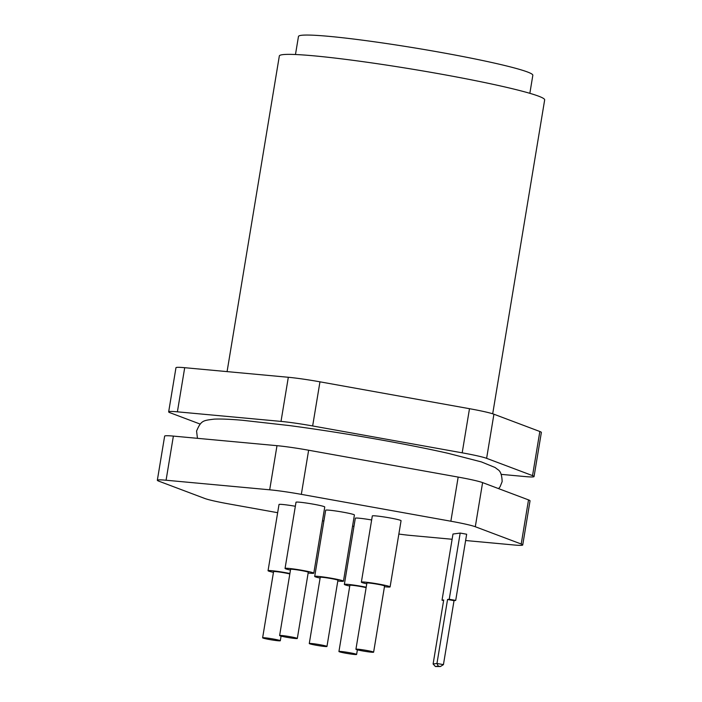 <?xml version="1.0" encoding="UTF-8"?>
<svg xmlns="http://www.w3.org/2000/svg" width="702" height="702" viewBox="0 0 702 702"><rect width="100%" height="100%" fill="white"/><g stroke="black" fill="none" stroke-linecap="round" stroke-linejoin="round"><path stroke-width="1.05" d="M492.699 413.794L544.664 99.903A134.468 8.705 -170.6 0 0 440.847 74.087A134.468 8.705 -170.6 0 0 279.335 55.976L227.079 371.612M529.852 93.313L532.836 75.272A118.778 7.687 -170.6 0 0 441.128 52.474A118.778 7.687 -170.6 0 0 298.464 36.478L295.472 54.519M366.769 583.792A14.566 0.939 9.4 0 1 361.363 582.142A14.566 0.939 9.4 0 1 378.861 584.099A14.566 0.939 9.4 0 1 390.101 586.898A14.566 0.939 9.4 0 1 384.459 586.714M390.101 586.898L401.061 520.708A14.566 0.939 -170.6 0 0 389.812 517.909A14.566 0.939 -170.6 0 0 372.314 515.944L361.363 582.142M290.461 570.077A14.566 0.939 9.4 0 1 285.056 568.436A14.566 0.939 9.4 0 1 302.553 570.393A14.566 0.939 9.4 0 1 313.794 573.192A14.566 0.939 9.4 0 1 308.152 573.007M313.794 573.192L324.754 506.993A14.566 0.939 -170.6 0 0 313.504 504.203A14.566 0.939 -170.6 0 0 296.007 502.237L285.056 568.436M273.464 572.349A14.566 0.939 9.4 0 1 268.05 570.7A14.566 0.939 9.4 0 1 285.547 572.665A14.566 0.939 9.4 0 1 289.891 573.499M295.34 506.265A14.566 0.939 -170.6 0 0 279.01 504.51L268.05 570.7M320.112 578.071A14.566 0.939 9.4 0 1 314.707 576.421A14.566 0.939 9.4 0 1 332.204 578.387A14.566 0.939 9.4 0 1 343.453 581.177A14.566 0.939 9.4 0 1 337.802 581.002M343.453 581.177L354.405 514.987A14.566 0.939 -170.6 0 0 343.164 512.188A14.566 0.939 -170.6 0 0 325.667 510.231L314.707 576.421M349.772 586.056A14.566 0.939 9.4 0 1 344.357 584.415A14.566 0.939 9.4 0 1 361.855 586.372A14.566 0.939 9.4 0 1 366.198 587.205M371.648 519.971A14.566 0.939 -170.6 0 0 355.317 518.216L344.357 584.415M362.846 650.973A8.968 0.579 9.4 0 1 355.932 649.245A8.968 0.579 9.4 0 1 366.698 650.456A8.968 0.579 9.4 0 1 373.622 652.176A8.968 0.579 9.4 0 1 362.846 650.973M355.932 649.245L366.892 583.055A8.968 0.579 9.4 0 1 377.658 584.266A8.968 0.579 9.4 0 1 384.573 585.986L373.622 652.176M286.548 637.258A8.968 0.579 9.4 0 1 279.624 635.538A8.968 0.579 9.4 0 1 290.391 636.749A8.968 0.579 9.4 0 1 297.315 638.469A8.968 0.579 9.4 0 1 286.548 637.258M279.624 635.538L290.584 569.348A8.968 0.579 9.4 0 1 301.351 570.551A8.968 0.579 9.4 0 1 308.266 572.279L297.315 638.469M269.542 639.531A8.968 0.579 9.4 0 1 262.627 637.811A8.968 0.579 9.4 0 1 273.394 639.022A8.968 0.579 9.4 0 1 280.309 640.742A8.968 0.579 9.4 0 1 269.542 639.531M262.627 637.811L273.578 571.621A8.968 0.579 9.4 0 1 284.345 572.823A8.968 0.579 9.4 0 1 289.812 573.982M316.198 645.252A8.968 0.579 9.4 0 1 309.275 643.532A8.968 0.579 9.4 0 1 320.042 644.734A8.968 0.579 9.4 0 1 326.965 646.454A8.968 0.579 9.4 0 1 316.198 645.252M309.275 643.532L320.235 577.334A8.968 0.579 9.4 0 1 331.002 578.545A8.968 0.579 9.4 0 1 337.925 580.264L326.965 646.454M345.849 653.237A8.968 0.579 9.4 0 1 338.934 651.517A8.968 0.579 9.4 0 1 349.701 652.728A8.968 0.579 9.4 0 1 356.616 654.448A8.968 0.579 9.4 0 1 345.849 653.237M338.934 651.517L349.886 585.328A8.968 0.579 9.4 0 1 360.652 586.53A8.968 0.579 9.4 0 1 366.119 587.688M534.055 476.561L541.365 432.432A33.617 2.176 -170.6 0 0 539.838 431.502L493.918 414.215A33.617 2.176 -170.6 0 0 469.489 408.696L319.963 381.827A33.617 2.176 -170.6 0 0 288.32 377.272L184.705 367.699A33.617 2.176 -170.6 0 0 175.965 367.725L168.664 411.855A33.617 2.176 9.4 0 1 177.395 411.828L281.011 421.402A33.617 2.176 9.4 0 1 312.653 425.956L462.188 452.825A33.617 2.176 9.4 0 1 486.618 458.336L532.537 475.623A33.617 2.176 9.4 0 1 534.055 476.561A33.617 2.176 9.4 0 1 525.324 476.588L501.246 474.368M200.123 424.061L170.182 412.794A33.617 2.176 9.4 0 1 168.664 411.855M522.736 544.963L530.036 500.833A33.617 2.176 -170.6 0 0 528.518 499.894L482.599 482.607A33.617 2.176 -170.6 0 0 458.169 477.088L308.634 450.228A33.617 2.176 -170.6 0 0 276.992 445.673L173.376 436.1A33.617 2.176 -170.6 0 0 164.645 436.126L157.336 480.256A33.617 2.176 9.4 0 1 166.076 480.229L269.691 489.803A33.617 2.176 9.4 0 1 301.333 494.357L450.859 521.217A33.617 2.176 9.4 0 1 475.298 526.737L521.209 544.024A33.617 2.176 9.4 0 1 522.736 544.963A33.617 2.176 9.4 0 1 513.996 544.989L465.628 540.522M277.659 512.697L229.212 503.992A33.617 2.176 9.4 0 1 204.782 498.473L158.863 481.186A33.617 2.176 9.4 0 1 157.336 480.256M452.114 539.268L410.389 535.415A33.617 2.176 9.4 0 1 398.85 534.055M353.966 526.403L352.562 526.158M323.885 521.007L322.481 520.752M443.436 664.627L440.426 666.514L438.267 666.128L436.96 663.469L447.551 599.482L454.027 600.649L443.436 664.627L436.96 663.469L433.108 663.987L443.699 599.999L442.023 600.219L452.983 534.029L460.187 533.064L466.663 534.231L455.703 600.421L449.236 599.254L460.187 533.064M454.027 600.649L455.703 600.421M440.426 666.514L435.38 666.514L433.108 663.987M442.023 600.219L443.62 600.508M449.236 599.254L447.551 599.482M438.267 666.128L435.38 666.514M184.705 367.699L177.395 411.828M281.011 421.402L288.32 377.272M319.963 381.827L312.653 425.956M462.188 452.825L469.489 408.696M493.918 414.215L486.618 458.336M532.537 475.623L539.838 431.502M269.691 489.803L276.992 445.673M173.376 436.1L166.076 480.229M450.859 521.217L458.169 477.088M308.634 450.228L301.333 494.357M521.209 544.024L528.518 499.894M482.599 482.607L475.298 526.737M197.455 438.32L196.569 431.054C201.141 420.322 203.062 420.586 214.11 419.138C220.639 418.822 230.098 419.199 242.497 420.279L289.566 425.587C319.243 429.545 350.087 434.389 382.107 440.128C407.248 444.647 429.317 449.061 448.332 453.369L481.423 461.925L495.094 467.506L497.832 469.585C500.526 471.121 501.956 475.14 502.141 481.633L500.052 486.828L498.578 488.627M280.309 640.742L281.081 636.109M356.616 654.448L357.388 649.815"/></g></svg>
